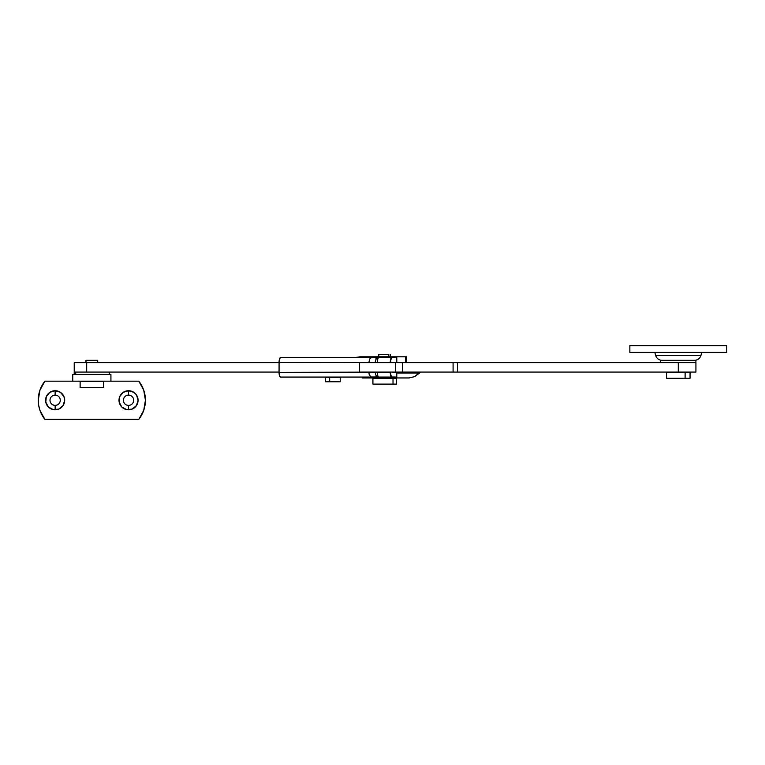<?xml version="1.0" encoding="UTF-8"?>
<svg xmlns="http://www.w3.org/2000/svg" width="765" height="765" viewBox="0 0 765 765"><rect width="100%" height="100%" fill="white"/><g stroke="black" fill="none" stroke-linecap="round" stroke-linejoin="round"><path stroke-width="1.15" d="M726.75 352.407L726.75 345.646L629.853 345.646L629.853 352.407L726.75 352.407L629.853 352.407L629.853 345.646L726.75 345.646L726.75 352.407M654.811 352.407L655.643 355.39L700.95 355.39L701.792 352.407L700.95 355.39L655.643 355.39A6.751 6.751 0 0 0 662.146 360.334A6.751 6.751 0 0 1 655.643 355.39L654.811 352.407M694.448 360.334A6.751 6.751 0 0 0 700.95 355.39A6.751 6.751 0 0 1 694.448 360.334M362.639 377.948L362.639 377.069L362.639 377.948L378.226 377.948L362.639 377.948M418.952 373.014L396.796 373.014L418.952 373.014L414.592 376.648L420.836 372.077L419.096 372.842M376.055 377.069A12.336 3.605 90 0 0 377.394 377.948L409.084 377.948L414.592 376.648L409.084 377.948L377.394 377.948L375.787 376.648M695.901 372.077L359.598 372.077L359.598 362.677L395.371 362.677L359.598 362.677L359.598 372.077L402.352 372.077L402.352 362.677L395.371 362.677L395.371 372.077L395.371 362.677L453.09 362.677L402.352 362.677L402.352 372.077L453.09 372.077L453.09 362.677L457.499 362.677L453.09 362.677L453.09 372.077L457.499 372.077L457.499 362.677L678.297 362.677L457.499 362.677L457.499 372.077L695.921 372.077L695.921 362.677L678.297 362.677L678.297 372.077L678.297 362.677L674.864 362.677M695.921 362.677L678.297 362.677L695.921 362.677L695.921 360.334L660.683 360.334L660.683 362.677L695.921 362.677L695.921 360.334L660.683 360.334L660.683 362.677M690.04 372.373L685.115 372.373L685.115 378.245L666.554 378.245L690.049 378.245L690.049 372.373L685.115 372.373L685.115 378.245L690.04 378.245M685.115 372.373L666.554 372.373L685.115 372.373M388.84 354.453L388.84 356.806L388.84 354.453L378.79 354.453L388.84 354.453M396.413 378.245L393.019 378.245L393.019 384.116L372.918 384.116L396.413 384.116L396.413 378.245L393.019 378.245L393.019 384.116L396.413 384.116M393.019 378.245L372.918 378.245L393.019 378.245M406.684 362.677L406.684 356.806L405.727 356.806L405.727 362.677L405.727 356.806L406.578 356.806M376.055 357.685A12.336 3.605 -90 0 1 377.394 356.806L359.808 356.806L355.237 357.685M362.744 356.806L405.727 356.806L378.226 356.806L378.226 357.685L378.226 356.806L377.394 356.806L375.787 358.106M88.797 372.077L279.072 372.077L86.684 372.077L86.684 362.677L279.072 362.677L74.301 362.677M357.188 357.14L355.476 357.685M75.716 372.077L75.716 374.429L75.716 372.077L74.224 372.077L74.224 362.677L86.684 362.677L86.684 372.077L74.301 372.077M85.986 360.334L85.986 362.677L85.967 360.334L97.71 360.334L85.986 360.334L85.967 362.677M44.867 381.18A30.83 30.83 0 0 0 44.867 419.354A30.83 30.83 0 0 1 44.867 381.18L72.752 381.18L72.752 374.429L72.752 381.18L110.925 381.18L110.925 374.429L72.752 374.429L110.925 374.429L110.925 381.18L138.809 381.18A30.83 30.83 0 0 1 138.809 419.354L143.724 410.365L145.427 400.267L143.724 390.169L138.809 381.18L44.867 381.18L39.952 390.169L38.25 400.267L38.68 405.383L39.952 410.365L44.867 419.354L138.809 419.354A30.83 30.83 0 0 0 138.809 381.18M80.134 387.348L80.134 381.477L80.096 387.348L103.581 387.348L103.581 381.477L80.134 381.477L80.134 387.348L103.514 387.348M103.543 381.477L80.134 381.477M55.137 395.123A5.135 5.135 0 0 0 49.993 400.267A5.135 5.135 0 0 0 55.137 405.402L55.137 409.811A9.543 9.543 0 0 1 45.594 400.267A9.543 9.543 0 0 1 55.137 390.724L55.137 395.123A5.135 5.135 0 0 1 60.272 400.267A5.135 5.135 0 0 1 55.137 405.402A5.135 5.135 0 0 1 49.993 400.267A5.135 5.135 0 0 1 55.137 395.123L55.137 390.724L60.435 392.33L63.954 396.614L64.681 400.267L63.065 405.565L58.79 409.084L53.273 409.629L48.386 407.009L45.776 402.122L46.321 396.614L49.83 392.33L55.137 390.724A9.543 9.543 0 0 1 64.681 400.267A9.543 9.543 0 0 1 55.137 409.811L55.137 405.402A5.135 5.135 0 0 0 60.272 400.267A5.135 5.135 0 0 0 55.137 395.123L54.133 395.228M128.539 395.123A5.135 5.135 0 0 0 123.404 400.267A5.135 5.135 0 0 0 128.539 405.402L128.539 409.811A9.543 9.543 0 0 1 118.996 400.267A9.543 9.543 0 0 1 128.539 390.724L128.539 395.123A5.135 5.135 0 0 1 133.684 400.267A5.135 5.135 0 0 1 128.539 405.402A5.135 5.135 0 0 1 123.404 400.267A5.135 5.135 0 0 1 128.539 395.123L128.539 390.724L133.846 392.33L136.476 394.96L138.083 400.267L136.476 405.565L132.192 409.084L126.684 409.629L121.798 407.009L119.187 402.122L119.723 396.614L123.242 392.33L128.539 390.724A9.543 9.543 0 0 1 138.083 400.267A9.543 9.543 0 0 1 128.539 409.811L128.539 405.402A5.135 5.135 0 0 0 133.684 400.267A5.135 5.135 0 0 0 128.539 395.123L126.579 395.515M141.64 415.06L143.724 410.365M143.724 390.169L141.64 385.464M42.037 385.464L39.952 390.169M39.952 410.365L42.037 415.06M127.545 405.307L126.579 405.01M123.5 401.271L123.404 400.267M129.543 395.228L131.398 395.993M133.579 399.253L133.684 400.267M131.398 404.542L130.509 405.01M129.543 405.307L128.539 405.402M56.132 395.228L57.098 395.515M60.177 399.263L60.272 400.267M57.098 405.01L55.137 405.402M54.133 405.307L52.278 404.542M50.098 401.271L49.993 400.267M52.278 395.993L53.168 395.515M44.867 419.354L138.809 419.354M391.651 362.39L396.547 362.39L391.651 362.39M391.651 372.077L396.547 372.373L396.547 377.069L391.384 376.973L390.274 372.077L279.072 372.373L279.474 375.692L280.439 377.069L371.235 377.069L280.439 377.069A4.695 1.377 90 0 1 279.072 372.373L279.072 362.39L279.072 372.373L368.931 372.373L369.103 374.171L368.931 372.373L377.403 372.373A4.695 1.377 90 0 0 378.771 377.069L370.786 376.973L369.103 374.171L370.786 376.973L378.359 377.069A4.695 3.05 -90 0 1 375.309 372.373A4.695 3.05 90 0 0 378.359 377.069L378.771 377.069A4.695 1.377 -90 0 1 377.403 372.373L390.274 372.373A4.695 1.377 -90 0 0 391.651 377.069L378.771 377.069L396.796 377.069L396.547 372.373L391.651 372.077M390.274 362.677L391.384 357.781L396.547 357.685L396.796 362.39L396.547 357.685L280.439 357.685L279.474 359.062L279.072 362.39L390.274 362.677M377.403 362.677L375.309 362.39A4.695 3.05 -90 0 1 378.359 357.685A4.695 3.05 90 0 0 375.309 362.39L368.931 362.677L369.6 359.062L371.235 357.685L280.439 357.685A4.695 1.377 90 0 0 279.072 362.39L368.931 362.39L369.6 359.062L370.786 357.781L378.771 357.685A4.695 1.377 90 0 0 377.403 362.39L390.274 362.39A4.695 1.377 -90 0 1 391.651 357.685L378.771 357.685A4.695 1.377 -90 0 0 377.403 362.39L377.403 362.677M396.777 357.685L396.796 362.39M396.777 372.373L396.796 377.069M325.546 381.764L329.667 381.764L329.667 377.365L325.527 377.365L325.527 381.764L340.195 381.764M329.667 381.764L340.215 381.764L340.215 377.365L329.667 377.365L329.667 381.764M340.195 377.365L325.546 377.365M666.554 378.245L666.554 372.373M390.532 356.806L390.532 354.453M372.918 384.116L372.918 378.245M378.79 356.806L378.79 354.453M97.71 362.677L97.71 360.334M109.452 372.077L109.452 374.429M74.224 372.077L74.224 374.429"/></g></svg>
